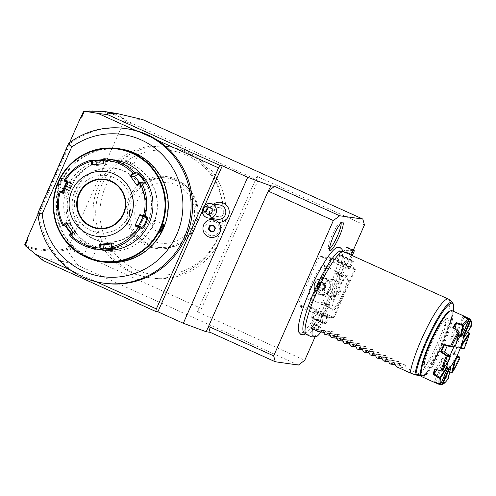 <?xml version="1.0" encoding="UTF-8"?>
<svg xmlns="http://www.w3.org/2000/svg" width="496" height="496" viewBox="0 0 496 496"><rect width="100%" height="100%" fill="white"/><g stroke="black" fill="none" stroke-linecap="round" stroke-linejoin="round"><path stroke-width="0.37" stroke-dasharray="2.48 1.86" d="M111.674 247.448L114.167 247.82L113.466 248.211M111.042 243.152L113.758 243.561L111.166 244.032M65.181 225.928L62.645 225.475A45.39 44.615 98.1 0 1 59.253 191.592L61.523 191.915L62.174 191.4M114.725 160.028A45.39 44.615 -81.9 0 0 67.63 186.57A45.39 44.615 -81.9 0 0 101.947 249.903M69.862 235.612L72.273 235.836L70.94 233.597M66.464 182.082L66.582 180.445L64.313 180.122M66.966 182.323L66.941 181.505L64.474 181.152M102.883 159.576L107.458 159.272L103.769 158.732M63.283 193.483L63.6 192.758M63.724 192.814L66.352 193.186A5.444 0.961 114.3 0 0 69.483 188.48A5.444 0.961 114.3 0 0 70.792 183.247A5.444 0.961 114.3 0 0 70.742 183.235L67.989 182.801M68.281 182.15L68.113 182.863M102.92 160.27L106.714 160.065L102.877 159.514M139.76 215.239L142.383 215.617A5.444 0.961 -65.7 0 1 142.433 215.63A5.444 0.961 -65.7 0 1 142.575 216.473M97.892 228.234L97.861 228.234A24.509 24.093 -81.9 0 0 97.892 228.234A24.509 24.093 -81.9 0 0 123.324 213.906A24.509 24.093 -81.9 0 0 104.792 179.707A24.509 24.093 -81.9 0 0 104.774 179.707L104.761 179.701M76.824 192.467A28.867 28.371 98.1 0 1 114.347 177.791A28.867 28.371 98.1 0 1 128.607 215.865A28.867 28.371 98.1 0 1 91.078 230.547A28.867 28.371 98.1 0 1 76.824 192.467M91.568 164.963L92.442 164.864M92.442 164.901L96.391 165.466L102.232 165.081L107.142 164.343L103.1 163.711M103.701 163.649L103.1 163.748M139.661 182.9A5.444 0.719 -126.4 0 1 140.777 185.461A5.444 0.719 -126.4 0 1 140.678 185.479L136.729 184.915M69.806 234.496L72.323 234.825L71.436 233.201M66.185 222.512L66.755 223.138L69.384 223.516A5.444 0.719 53.6 0 1 73.303 227.769A5.444 0.719 53.6 0 1 75.752 232.295L72.323 234.825M75.752 232.295A5.444 0.719 53.6 0 1 75.646 232.314L73.024 231.942L73.321 232.531M147.746 222.673A43.574 42.83 -81.9 0 0 126.226 165.199A43.574 42.83 -81.9 0 0 69.589 187.352A43.574 42.83 -81.9 0 0 91.103 244.826A43.574 42.83 -81.9 0 0 147.746 222.673M142.048 220.1A37.219 36.58 98.1 0 1 103.428 241.862A37.219 36.58 98.1 0 1 75.287 189.925A37.219 36.58 98.1 0 1 113.906 168.169A37.219 36.58 98.1 0 1 142.048 220.1M142.743 220.199A37.219 36.58 98.1 0 1 104.123 241.961A37.219 36.58 98.1 0 1 75.981 190.024A37.219 36.58 98.1 0 1 114.601 168.268A37.219 36.58 98.1 0 1 142.743 220.199M58.584 182.001L57.809 186.701L60.369 182.255L61.795 177.847L58.584 182.001L58.974 182.162L58.28 186.49L60.63 182.392L61.95 178.343L58.974 182.162M120.125 148.881A57.189 56.209 -81.9 0 0 60.779 182.317A57.189 56.209 -81.9 0 0 104.017 262.117M88.61 257.697C82.398 254.82 81.803 254.733 86.825 257.443C93.223 259.898 93.818 259.985 88.61 257.697L88.691 257.356C82.981 254.696 82.429 254.615 87.036 257.12C92.932 259.365 93.484 259.439 88.691 257.356L92.101 258.875L92.312 259.365L88.61 257.697M83.303 255.378L86.825 257.443L87.036 257.12L83.812 255.204L83.303 255.378M159.724 232.407L160.902 228.228L163.444 224.142M70.302 182.044A4.538 0.8 -65.7 0 0 67.605 186.062A4.538 0.8 114.3 0 0 66.563 190.315A4.538 0.8 114.3 0 0 66.867 190.222A4.538 0.8 114.3 0 0 69.254 186.298A4.538 0.8 -65.7 0 0 70.432 182.33A4.538 0.8 -65.7 0 0 70.302 182.044L61.857 178.225M162.973 228.47A56.643 55.676 -81.9 0 0 134.999 153.754A56.643 55.676 -81.9 0 0 61.368 182.553A56.643 55.676 -81.9 0 0 89.342 257.269A56.643 55.676 -81.9 0 0 162.973 228.47M153.283 224.093A45.837 45.055 98.1 0 1 105.716 250.895A45.837 45.055 98.1 0 1 71.058 186.93A45.837 45.055 98.1 0 1 118.625 160.127A45.837 45.055 98.1 0 1 153.283 224.093M153.45 224.118A45.837 45.055 98.1 0 1 105.884 250.92A45.837 45.055 98.1 0 1 71.226 186.955A45.837 45.055 98.1 0 1 118.792 160.152A45.837 45.055 98.1 0 1 153.45 224.118M37.863 213.125L39.351 213.336L70.141 143.524L68.653 143.313M37.969 214.253L69.558 142.637M126.802 128.743A78.064 76.731 -81.9 0 0 70.141 143.524M39.351 213.336A78.064 76.731 -81.9 0 0 74.065 271.721L95.356 281.35A78.064 76.731 98.1 0 1 74.065 271.721L70.531 270.128M27.187 239.103L27.745 239.649M83.396 111.662C90.886 110.1 93.781 110.974 100.384 111.563L114.365 114.7C122.022 117.93 125.29 119.827 124.174 120.392L122.958 123.138L124.068 123.231L124.973 121.173L130.516 123.678L133.635 123.888L124.949 119.958L124.174 120.392M69.384 244.999L70.066 245.669L69.384 244.999L123.126 123.163M69.223 244.981L68.008 247.727C65.825 249.277 60.76 250.077 52.818 250.133L39.444 249.11C35.135 248.527 27.671 246.915 24.8 244.516M80.966 117.168L81.747 117.211M124.949 119.958L124.874 119.313C124.546 118.606 130.491 118.699 142.73 119.592M103.143 111.302L117.403 114.898L124.874 119.313M124.651 120.218L124.973 121.173M130.516 123.678L133.635 123.888M74.704 250.232L69.161 247.727L68.212 248.174L68.212 248.595L76.899 252.526L74.704 250.232L76.899 252.526M76.57 252.067L201.5 308.537L197.284 311.711L304.755 360.288M364.436 224.967L256.971 176.39L258.05 180.327L201.5 308.537M258.05 180.327L133.12 123.864M70.066 245.669L69.161 247.727M184.834 151.497A66.266 65.137 98.1 0 1 220.695 230.243A66.266 65.137 98.1 0 1 148.8 277.655A66.266 65.137 98.1 0 1 131.421 272.602A66.266 65.137 98.1 0 1 95.567 193.855A66.266 65.137 98.1 0 1 167.462 146.444A66.266 65.137 98.1 0 1 184.834 151.497M43.313 260.654C41.521 259.551 42.445 258.931 46.091 258.794C52.136 258.912 67.512 262.291 78.337 265.577C70.327 255.111 66.737 249.655 67.58 249.221L68.212 248.595M78.337 265.577L298.431 365.056M256.971 176.39L197.284 311.711M351.143 255.111L315.115 336.79M343.579 267.834L322.357 315.946L321.179 316.405L298.381 306.1L297.935 304.904L319.151 256.798L320.335 256.333L343.127 266.637L343.579 267.834L355.316 269.502L334.093 317.614L322.357 315.946M336.908 247.591A47.015 8.314 -65.7 0 1 327.62 291.636A47.015 8.314 -65.7 0 1 298.71 332.109M206.187 331.762L205.251 331.334L206.553 330.931M206.218 331.694L205.251 331.334M202.43 210.825L204.798 205.462M215.152 221.836A7.279 7.155 -81.9 0 0 205.685 225.537A7.279 7.155 -81.9 0 0 209.281 235.141A7.279 7.155 -81.9 0 0 218.742 231.44A7.279 7.155 -81.9 0 0 215.152 221.836M213.658 204.079A10.044 9.87 -81.9 0 0 211.612 218.457M212.424 219.381A10.044 9.87 -81.9 0 0 218.42 222.227M269.638 185.349L270.215 186.601M136.257 130.708L157.554 140.337M96.255 281.753L95.356 281.35A78.064 76.731 -81.9 0 0 104.817 283.315M67.58 249.221C64.933 250.592 59.613 251.249 51.621 251.187L38.39 249.978C33.92 249.395 26.189 247.144 24.961 245.52M68.212 248.174L68.008 247.727M213.162 219.455A9.077 8.922 -81.9 0 0 208.227 236.735A9.077 8.922 98.1 0 0 210.608 237.429M213.844 219.579L215.345 220.999L217.099 221.049M219.697 204.941A7.26 7.136 -81.9 0 0 215.748 218.767A7.26 7.136 98.1 0 0 217.651 219.319M213.106 209.709A2.722 1.55 111.8 0 1 213.187 210.068A2.722 1.55 111.8 0 1 212.84 212.22A2.722 1.55 111.8 0 1 211.736 213.714A2.722 1.55 111.8 0 1 211.209 214.005L211.966 213.534L213.106 209.709L211.067 208.401L206.237 206.472M211.067 208.401C208.934 207.756 207.576 208.134 206.993 209.523C206.355 210.899 206.981 212.189 208.872 213.379L204.216 211.525M208.872 213.379L211.209 214.005M208.332 215.066A4.538 4.464 -81.9 0 0 214.446 212.164A4.538 4.464 -81.9 0 0 210.8 206.423A4.538 4.464 -81.9 0 0 208.332 215.066M221.216 208.084A4.538 4.464 -81.9 0 0 215.103 210.986A4.538 4.464 -81.9 0 0 218.748 216.721A4.538 4.464 -81.9 0 0 221.216 208.084M210.874 231.365L213.795 231.049M214.067 231.086L215.363 228.148L213.286 225.568M340.603 251.218A44.64 7.893 -65.7 0 1 330.714 293.167A44.64 7.893 -65.7 0 1 303.874 332.487M306.385 334.496A45.39 8.029 114.3 0 0 333.349 294.314A45.39 8.029 114.3 0 0 343.771 251.776M396.186 366.606L406.106 368.013L420.106 374.344A45.39 8.029 114.3 0 0 438.042 341.632A45.39 8.029 114.3 0 0 448.806 299.305M420.106 374.344L423.795 376.129L424.936 375.689L442.407 344.119L453.443 311.308M421.321 375.776L423.795 376.129M421.079 375.112L424.917 375.658A43.233 7.645 -65.7 0 0 453.4 311.29M432.518 336.679A25.414 4.495 -65.7 0 1 444.906 319.443A25.414 4.495 -65.7 0 1 445.129 319.505A25.414 4.495 -65.7 0 1 439.028 343.92A25.414 4.495 -65.7 0 1 424.421 365.893A25.414 4.495 -65.7 0 1 424.198 365.825A25.414 4.495 -65.7 0 1 428.749 345.011M420.924 374.672A35.402 6.262 114.3 0 0 442.742 344.317A35.402 6.262 114.3 0 0 449.612 311.203M422.152 376.855A36.307 6.423 114.3 0 0 443.722 344.708A36.307 6.423 114.3 0 0 452.061 310.682M446.834 366.277A18.606 3.292 114.3 0 0 446.908 368.206L441.31 365.887L434.322 381.709A35.768 6.324 114.3 0 0 435.637 381.895L442.606 366.073L448.607 368.447A18.606 3.292 114.3 0 0 450.269 366.767L444.999 363.655A18.606 3.292 114.3 0 0 447.931 359.197L454.138 360.902A18.606 3.292 114.3 0 0 456.413 356.599L451.217 353.009L454.361 353.456L453.759 353.722A36.307 6.423 114.3 0 0 455.44 350.009A36.307 6.423 114.3 0 0 457.039 346.289L463.698 347.95A36.307 6.423 -65.7 0 0 469.049 332.835L469.377 333.039M470.778 319.79A36.307 6.423 -65.7 0 1 470.71 325.791L464.392 323.714A36.307 6.423 114.3 0 1 463.121 329.121L469.049 332.835M454.342 353.512A35.768 6.324 114.3 0 0 457.25 346.915L457.039 346.289M457.25 346.915L454.076 346.518L460.183 348.062A18.606 3.292 114.3 0 0 461.739 343.66L456.32 340.182A18.606 3.292 114.3 0 0 457.43 335.463L463.202 337.454A18.606 3.292 114.3 0 0 463.128 335.525L457.324 332.692A18.606 3.292 114.3 0 0 456.983 332.332A18.606 3.292 114.3 0 0 456.816 332.283A18.606 3.292 114.3 0 0 456.035 332.506L461.429 335.284A18.606 3.292 114.3 0 0 459.761 336.964M463.704 348.607L457.219 346.964M463.89 348.521L463.698 347.95M453.759 353.722L459.42 357.641A36.307 6.423 -65.7 0 1 451.602 372.403L444.875 370.487A36.307 6.423 114.3 0 1 441.508 375.596L447.212 379.062A36.307 6.423 -65.7 0 1 441.508 384.828M440.312 384.338L435.029 382.143A36.307 6.423 114.3 0 1 434.285 382.261M433.547 381.932L434.322 381.709M440.274 384.363L447.144 368.54L446.908 368.206M434.353 381.666L440.231 384.22M441.31 365.887A18.606 3.292 114.3 0 0 441.657 366.246A18.606 3.292 114.3 0 0 441.818 366.296A18.606 3.292 114.3 0 0 442.606 366.073M451.217 353.009A18.606 3.292 114.3 0 0 454.076 346.518M450.269 366.767L450.548 367.096L447.863 378.491L442.265 375.199A35.768 6.324 114.3 0 0 445.253 370.667L447.931 359.197M448.607 368.447L448.868 368.788M444.999 363.655L442.302 375.125M454.138 360.902L454.466 361.15M449.76 371.969L445.234 370.667M456.413 356.599L456.76 356.816M454.361 353.456L457.194 355.409M460.183 348.062L460.579 348.161M461.739 343.66L462.148 343.722M456.32 340.182L463.462 329.338L467.672 331.967M463.462 329.338L463.475 329.35A35.768 6.324 114.3 0 0 464.603 324.551L457.43 335.463M464.572 324.626L470.729 326.659L463.63 337.429L463.202 337.454M463.128 335.525L463.555 335.494M457.324 332.692L464.287 316.913L468.329 318.804M464.287 316.913L464.318 316.87A35.768 6.324 114.3 0 0 463.004 316.684L456.035 332.506M458.118 336.412L453.642 334.924A18.606 3.292 114.3 0 0 450.703 339.382L455.898 342.829A18.606 3.292 114.3 0 0 453.617 347.132L447.423 345.576A18.606 3.292 114.3 0 0 447.274 345.879M449.853 355.669A18.606 3.292 114.3 0 0 448.291 360.071L442.314 358.397A18.606 3.292 114.3 0 0 441.204 363.115L445.538 365.552M441.657 366.246L447.448 368.869A18.606 3.292 -65.7 0 1 446.983 366.482M447.913 361.95A18.606 3.292 -65.7 0 1 450.002 355.781M453.784 347.194A18.606 3.292 -65.7 0 1 456.952 341.378M460.003 336.945A18.606 3.292 -65.7 0 1 462.415 334.943M461.429 335.284L462.253 335.315M453.642 334.924L455.043 328.972M453.4 327.912L450.703 339.382M458.918 331.483L456.239 342.885L455.898 342.829M453.617 347.132L453.939 347.219M456.239 342.885L456.475 343.406M447.423 345.576L444.28 345.123M448.291 360.071L449.072 360.189M442.314 358.397L435.172 369.241M441.452 371.076L448.551 360.307M436.846 369.731L441.204 363.115M447.454 368.875L447.144 368.54M463.004 316.684L462.632 315.995M461.832 335.246L468.745 319.567L462.991 316.727M471.15 326.69L470.71 325.791M464.603 324.551L464.392 323.714M463.121 329.121L463.475 329.35M459.42 357.641L459.953 357.449M451.943 372.577L451.602 372.403M445.253 370.667L444.875 370.487M441.508 375.596L442.265 375.199M447.212 379.062L447.863 378.491M435.637 381.895L435.029 382.143M440.789 383.985L435.643 381.852M406.106 368.013L405.362 364.535L404.674 364.219L394.252 362.954M387.742 360.009L398.852 361.59L399.59 365.068L400.563 365.509L404.674 364.219L394.047 362.712M398.852 361.59L398.158 361.28L398.852 361.59M381.226 357.064L392.336 358.645L393.08 362.13L394.047 362.57L398.158 361.28L387.537 359.767M392.336 358.645L391.648 358.335L392.336 358.645M374.716 354.119L385.826 355.7L386.564 359.185L387.537 359.625L391.648 358.335L381.021 356.822M385.826 355.7L385.132 355.39L385.826 355.7M368.199 351.18L379.31 352.761L380.054 356.24L381.021 356.68L385.132 355.39L374.511 353.877M379.31 352.761L378.622 352.445L379.31 352.761M361.689 348.235L372.8 349.816L373.538 353.295L374.511 353.735L378.622 352.445L367.995 350.932M372.8 349.816L372.105 349.5L372.8 349.816M355.173 345.29L366.284 346.871L367.028 350.35L367.995 350.79L372.105 349.5L361.485 347.994M366.284 346.871L365.595 346.561L366.284 346.871M348.663 342.345L359.774 343.926L360.511 347.411L361.485 347.851L365.595 346.561L354.969 345.049M359.774 343.926L359.079 343.616L359.774 343.926M342.147 339.4L353.257 340.981L354.001 344.466L354.969 344.906L359.079 343.616L348.459 342.104M353.257 340.981L352.569 340.671L353.257 340.981M335.637 336.462L346.747 338.043L347.485 341.521L348.459 341.961L352.569 340.671L341.942 339.159M346.747 338.043L346.053 337.726L346.747 338.043M329.121 333.517L340.231 335.098L340.975 338.576L341.942 339.016L346.053 337.726L335.432 336.214M340.231 335.098L339.543 334.781L340.231 335.098M322.611 330.572L333.721 332.153L334.459 335.637L335.432 336.071L339.543 334.781L328.916 333.275M333.721 332.153L333.027 331.843L333.721 332.153M321.024 332.004A45.39 8.029 114.3 0 0 322.406 330.187L328.916 333.132L333.027 331.843L322.406 330.33M400.563 365.509L395.188 364.746M399.59 365.068L389.67 363.661M394.047 362.57L388.678 361.801M393.08 362.13L383.16 360.716M387.537 359.625L382.162 358.862M386.564 359.185L376.644 357.771M381.021 356.68L375.652 355.917M380.054 356.24L370.134 354.832M374.511 353.735L369.136 352.972M373.538 353.295L363.618 351.887M367.995 350.79L362.626 350.027M367.028 350.35L357.108 348.942M361.485 347.851L356.109 347.082M360.511 347.411L350.591 345.997M354.969 344.906L349.599 344.143M354.001 344.466L344.081 343.052M348.459 341.961L343.083 341.198M347.485 341.521L337.565 340.113M341.942 339.016L336.573 338.253M340.975 338.576L331.055 337.168M335.432 336.071L330.057 335.308M334.459 335.637L324.539 334.223M328.916 333.132L323.547 332.363M312.486 328.774L322.406 330.187M341.124 223.057A14.527 2.567 114.3 0 0 340.461 222.375A14.527 2.567 114.3 0 0 332.109 235.271A14.527 2.567 114.3 0 0 328.563 248.707A14.527 2.567 114.3 0 0 329.511 248.75M337.1 292.479A19.065 3.373 -65.7 0 1 347.746 275.633A19.065 3.373 -65.7 0 1 344.044 293.465A19.065 3.373 -65.7 0 1 332.295 309.808A19.065 3.373 -65.7 0 1 337.1 292.479M320.335 256.333L332.072 258.001L354.863 268.305L343.127 266.637M354.863 268.305L355.173 268.919L354.665 269.161L333.448 317.266L333.591 317.855L334.093 317.614M355.316 269.502L355.173 268.919M344.633 264.579A6.752 0.341 23.8 0 0 337.261 261.745A6.752 0.341 23.8 0 0 342.178 264.232A6.752 0.341 23.8 0 0 349.519 267.146A6.752 0.341 23.8 0 0 344.633 264.579M332.072 258.001L330.888 258.466L319.151 256.798M330.888 258.466L309.671 306.578L297.935 304.904M312.678 281.437A19.065 3.373 114.3 0 0 308.977 299.268A19.065 3.373 114.3 0 0 319.616 282.422A19.065 3.373 114.3 0 0 324.421 265.093A19.065 3.373 114.3 0 0 312.678 281.437M309.671 306.578L310.118 307.774L298.381 306.1M310.118 307.774L332.915 318.072L321.179 316.405M322.685 314.352A6.752 0.341 23.8 0 0 315.344 311.432A6.752 0.341 23.8 0 0 320.224 313.999A6.752 0.341 23.8 0 0 327.602 316.839A6.752 0.341 23.8 0 0 322.685 314.352M332.915 318.072L333.591 317.855M333.448 317.266L310.651 306.968L331.867 258.856L354.665 269.161M331.867 258.856L331.564 258.242M324.923 284.568A8.624 8.475 -81.9 0 0 331.446 296.602A8.624 8.475 -81.9 0 0 340.392 291.561A8.624 8.475 -81.9 0 0 333.87 279.527A8.624 8.475 -81.9 0 0 324.923 284.568M310.651 306.968L309.975 307.185M339.4 291.419L335.699 295.387L330.088 296.41L324.043 292.181L323.931 284.425L327.366 280.414L332.518 279.335L338.78 283.588L339.4 291.419M320.267 282.77A18.154 3.212 114.3 0 0 324.843 266.265A18.154 3.212 114.3 0 0 324.44 265.757A18.154 3.212 114.3 0 0 313.658 281.827A18.154 3.212 114.3 0 0 309.485 298.846A18.154 3.212 114.3 0 0 310.13 298.809A18.154 3.212 114.3 0 0 320.267 282.77M332.785 290.476L332.673 282.72L326.635 278.498L321.017 279.515L317.316 283.483L317.936 291.313L324.204 295.573L329.356 294.488L332.785 290.476M336.449 292.132A18.154 3.212 -65.7 0 1 346.586 276.092A18.154 3.212 -65.7 0 1 347.237 276.061A18.154 3.212 -65.7 0 1 343.065 293.074A18.154 3.212 -65.7 0 1 332.283 309.144A18.154 3.212 -65.7 0 1 331.874 308.642A18.154 3.212 -65.7 0 1 336.449 292.132M338.687 273.11C334.242 270.239 334.794 270.32 340.343 273.346C345.297 275.063 344.745 274.989 338.687 273.11L335.922 270.946L324.44 265.757M340.343 273.346L347.237 276.061M326.17 305.474C320.118 303.595 319.567 303.515 324.52 305.238C330.069 308.264 330.621 308.338 326.17 305.474L328.935 307.638L332.283 309.144M309.485 298.846L324.52 305.238M314.675 283.111A8.624 8.475 -81.9 0 0 321.191 295.145A8.624 8.475 -81.9 0 0 330.144 290.098A8.624 8.475 98.1 0 0 323.621 278.07A8.624 8.475 98.1 0 0 314.675 283.111M315.022 283.297A8.134 7.992 98.1 0 1 323.466 278.541A8.134 7.992 98.1 0 1 329.617 289.887A8.134 7.992 -81.9 0 0 323.473 278.541A8.134 7.992 -81.9 0 0 315.028 283.297A8.134 7.992 98.1 0 0 321.179 294.643A8.134 7.992 98.1 0 0 329.623 289.887A8.134 7.992 98.1 0 1 321.172 294.643A8.134 7.992 98.1 0 1 315.022 283.297M319.765 286.868L320.819 284.475L323.38 284.196L324.886 286.316L323.832 288.709L321.272 288.988L319.765 286.868L319.102 286.775L320.156 284.382L322.722 284.103L324.229 286.223L323.169 288.616L320.608 288.895L319.102 286.775M320.819 284.475L320.156 284.382M321.272 288.988L320.608 288.895M323.832 288.709L323.169 288.616M324.886 286.316L324.229 286.223M323.38 284.196L322.722 284.103M326.672 304.339L321.693 302.393L325.016 304.104L329.995 306.051L326.672 304.339M325.55 303.298L329.53 304.848L322.896 301.921L325.55 303.298M338.191 274.245L334.862 272.527L343.17 276.191L338.191 274.245M339.314 275.286L341.961 276.663L335.327 273.736L339.314 275.286M322.716 314.997L314.786 311.414L313.912 311.724L319.66 314.563L326.938 317.614L328.464 317.831L322.716 314.997L320.323 320.428L313.044 317.372L311.519 317.155L325.196 323.572L326.07 323.262L320.323 320.428M327.602 316.839L328.464 317.831L326.07 323.262M317.297 320.639A6.752 0.341 23.8 0 0 324.638 323.553A6.752 0.341 23.8 0 0 319.759 320.986A6.752 0.341 23.8 0 0 312.381 318.147A6.752 0.341 23.8 0 0 317.297 320.639M317.7 320.695L314.377 318.978L322.679 322.642L317.7 320.695M312.381 318.147L311.519 317.155L313.912 311.724M313.044 317.372L315.437 311.941M317.266 319.988L319.66 314.563M324.545 323.045L326.938 317.614M313.863 329.406L310.533 327.689L318.841 331.353L313.863 329.406M310.769 328.296L318.234 331.595L310.769 328.296L310.533 327.701L314.377 318.978M312.554 329.214L317.39 331.241L312.554 329.214L313.063 328.91L312.282 328.426L317.099 330.596L313.063 328.91L314.855 324.855L316.876 324.558L314.073 324.372L317.26 325.94L316.801 324.52L318.885 326.542L317.099 330.596L317.39 331.241L316.411 330.64M315.437 330.516L317.26 325.94L318.885 326.542L317.291 324.781L315.698 324.973L313.565 329.356M313.577 329.363L316.442 330.652L316.318 330.113L316.454 330.658L316.318 330.113L318.103 326.058L314.073 324.372L312.282 328.426L311.618 328.631L313.584 329.363M337.261 261.745L336.393 260.753L350.071 267.17L350.951 266.854L337.925 260.97L336.393 260.753L338.793 255.322L344.54 258.156L351.819 261.206L353.344 261.423L339.667 255.006L338.793 255.322M342.147 263.587L344.54 258.156M349.42 266.637L351.819 261.206M337.925 260.97L340.318 255.539M345.197 264.021L347.597 258.59M350.951 266.854L353.344 261.423L352.476 260.437A6.752 0.341 23.8 0 0 347.56 257.945A6.752 0.341 23.8 0 0 340.219 255.031A6.752 0.341 23.8 0 0 345.104 257.598A6.752 0.341 23.8 0 0 352.476 260.437M347.157 257.889L342.178 255.936L345.507 257.653L350.486 259.6L347.157 257.889M354.324 250.877L346.034 247.219L353.152 250.548M353.35 250.096L346.63 246.989L353.45 249.879M349.42 248.068L347.467 247.343L348.403 247.919L353.245 249.953L349.42 248.068L349.389 248.589L347.764 247.981L352.575 250.158L349.389 248.589L347.603 252.644L347.987 254.02L345.972 252.036L350.009 253.729L347.888 253.983L350.79 254.212L352.575 250.158L353.245 249.953L348.421 247.926M352.309 249.37L351.794 249.674L350.009 253.729L350.79 254.212L349.159 253.611L348.211 254.113L346.754 252.52L348.545 248.465L348.403 247.919M351.292 249.228L349.159 253.611L345.972 252.036L347.764 247.981L347.467 247.343L348.452 247.944M122.958 123.138L124.068 123.231M187.581 151.888A66.266 65.137 98.1 0 1 223.442 230.634A66.266 65.137 98.1 0 1 151.54 278.045A66.266 65.137 98.1 0 1 134.168 272.992A66.266 65.137 98.1 0 1 98.307 194.246A66.266 65.137 98.1 0 1 170.202 146.835A66.266 65.137 98.1 0 1 187.581 151.888M136.288 269.768A62.632 61.566 98.1 0 1 105.357 187.141A62.632 61.566 98.1 0 1 186.781 155.298A62.632 61.566 98.1 0 1 217.713 237.925A62.632 61.566 98.1 0 1 136.288 269.768M128.16 225.587A36.307 35.687 98.1 0 1 166.65 176.582A36.307 35.687 98.1 0 1 194.909 199.479A36.307 35.687 98.1 0 1 156.42 248.484A36.307 35.687 98.1 0 1 128.16 225.587M128.241 225.599A36.307 35.687 98.1 0 1 166.73 176.595A36.307 35.687 98.1 0 1 194.99 199.491A36.307 35.687 98.1 0 1 156.507 248.49A36.307 35.687 98.1 0 1 128.241 225.599M129.741 225.147A34.949 34.354 -81.9 0 0 156.947 247.182A34.949 34.354 -81.9 0 0 193.992 200.018A34.949 34.354 98.1 0 0 166.786 177.977A34.949 34.354 98.1 0 0 129.741 225.147M131.725 225.426A34.949 34.354 98.1 0 1 168.77 178.262A34.949 34.354 98.1 0 1 195.684 199.547A34.949 34.354 98.1 0 1 190.91 234.261A34.949 34.354 98.1 0 1 158.931 247.461A34.949 34.354 98.1 0 1 131.725 225.426M192.628 202.046A30.411 29.89 98.1 0 1 175.293 241.347A30.411 29.89 98.1 0 1 136.722 223.913A30.411 29.89 98.1 0 1 154.058 184.611A30.411 29.89 98.1 0 1 192.628 202.046M134.497 153.506C139.103 156.011 138.551 155.93 132.841 153.27L129.431 151.745L131.793 152.421M136.989 154.802L137.721 155.415L138.223 155.248M125.637 160.344L133.945 164.009L125.643 160.369L129.431 151.739L129.22 151.261M151.23 228.582A4.538 0.8 -65.7 0 0 153.927 224.564A4.538 0.8 114.3 0 0 154.969 220.311A4.538 0.8 114.3 0 0 154.665 220.398A4.538 0.8 114.3 0 0 152.272 224.328A4.538 0.8 -65.7 0 0 151.1 228.296A4.538 0.8 -65.7 0 0 151.23 228.582L159.675 232.395M87.612 246.605L92.839 245.954L95.889 250.251L87.587 246.611L95.889 250.251L92.101 258.881M324.421 288.027A4.086 4.018 98.1 0 1 320.18 290.414A4.086 4.018 98.1 0 1 317.093 284.716A4.086 4.018 98.1 0 1 321.327 282.323A4.086 4.018 98.1 0 1 324.421 288.027M324.012 287.841A3.633 3.571 98.1 0 1 320.242 289.962A3.633 3.571 98.1 0 1 317.496 284.896A3.633 3.571 98.1 0 1 321.265 282.776A3.633 3.571 98.1 0 1 324.012 287.841M317.917 284.834A4.086 4.018 -81.9 0 0 321.005 290.532A4.086 4.018 -81.9 0 0 325.246 288.145A4.086 4.018 -81.9 0 0 322.158 282.441A4.086 4.018 -81.9 0 0 317.917 284.834M324.756 287.947A3.633 3.571 -81.9 0 0 322.009 282.881A3.633 3.571 -81.9 0 0 318.24 285.002A3.633 3.571 98.1 0 0 320.986 290.067A3.633 3.571 98.1 0 0 324.756 287.947M113.665 243.53L114.092 247.795L114.973 248.422M61.523 191.915L62.502 191.45M66.582 180.445L66.892 181.493L70.742 183.235M66.352 193.186L63.891 192.076M107.359 159.241L106.621 160.047L107.049 164.312M142.383 215.617L146.233 217.353M96.391 165.466L96.292 164.443M144.1 182.95L140.678 185.479M72.131 235.935L72.224 234.844L75.646 232.314M67.747 224.725L69.384 223.516M452.55 302.399A44.107 7.8 -65.7 0 1 446.344 333.262A44.107 7.8 -65.7 0 1 424.142 376.018M447.268 318.519A27.23 4.817 -65.7 0 1 441.254 344.106A27.23 4.817 -65.7 0 1 425.314 368.286A27.23 4.817 -65.7 0 1 431.334 342.699A27.23 4.817 -65.7 0 1 447.268 318.519M132.922 152.929L132.841 153.27M61.684 191.878L62.645 191.419M66.743 180.612L67.034 181.635M70.792 183.247L66.941 181.505M107.458 159.272L106.708 160.065L107.142 164.343M146.283 217.372L142.433 215.63M144.206 182.931L140.777 185.461M72.273 235.836L72.354 234.763M115.06 248.446L114.167 247.82M113.758 243.561L114.185 247.845M103.428 241.862L104.123 241.961M159.737 232.779L159.582 232.283M163.723 223.925L163.246 224.136M61.795 177.847L61.95 178.343M57.809 186.701L58.28 186.49M66.563 190.315L58.119 186.496M66.867 190.222L70.878 187.283L70.432 182.33M40.3 258.174L40.672 258.484M220.026 207.737L210.8 206.423M218.748 216.721L209.523 215.413M305.573 333.889L312.629 326.548L318.63 317.403L330.962 293.217L339.202 271.746L342.017 261.305L342.779 251.571M445.129 319.505L445.606 319.579C441.111 317.88 420.019 367.344 424.564 366.135L424.198 365.825M456.983 332.332L462.477 334.812M404.965 364.194L393.799 362.607M398.455 361.249L387.289 359.662M391.939 358.304L380.773 356.717M385.429 355.365L374.263 353.772M378.913 352.42L367.747 350.833M372.403 349.475L361.237 347.888M365.887 346.53L354.721 344.943M359.377 343.585L348.211 341.998M352.861 340.647L341.694 339.053M346.351 337.702L335.184 336.114M339.834 334.757L328.668 333.169M333.324 331.812L322.158 330.224M328.563 248.707L329.747 250.381M340.461 222.375L342.5 222.152M331.446 296.602L330.088 296.41M333.87 279.527L332.518 279.335M324.843 266.265L324.421 265.093M310.13 298.809L308.977 299.268M331.874 308.642L332.295 309.808M346.586 276.092L347.746 275.633M324.204 295.573L321.191 295.145M326.635 278.498L323.621 278.07M321.693 302.393L320.968 304.036M329.995 306.051L329.276 307.694M329.53 304.848L329.995 306.038M322.896 301.921L321.699 302.38M334.862 272.527L335.587 270.884M343.17 276.191L343.895 274.548M341.961 276.663L343.158 276.198M335.327 273.736L334.862 272.54M315.344 311.432L314.786 311.414M324.638 323.553L325.196 323.572M322.679 322.642L318.841 331.353L318.234 331.595M349.519 267.146L350.071 267.17M340.219 255.031L339.667 255.006M342.178 255.936L346.022 247.231L346.63 246.989M350.486 259.6L352.247 255.607M148.8 277.655L151.54 278.045M167.462 146.444L170.202 146.835M168.77 178.262L166.786 177.977M158.931 247.461L156.947 247.182M133.945 164.009L137.739 155.403M133.92 164.021L128.693 164.672L125.643 160.369M154.969 220.311L163.413 224.124M154.665 220.398L150.654 223.343L151.1 228.296M87.587 246.611L83.793 255.217M113.906 168.169L114.601 168.268M321.005 290.532L320.18 290.414M322.158 282.441L321.327 282.323M320.242 289.962L320.986 290.067M321.265 282.776L322.009 282.881"/><path stroke-width="0.74" d="M63.724 192.814L60.084 191.103L59.253 191.592L59.539 191.326L60.177 192.026A44.039 43.288 -81.9 0 0 63.445 224.694L66.185 222.512L73.321 232.531L70.575 234.713A44.039 43.288 -81.9 0 0 100.049 248.031L99.51 244.367L111.643 243.052L111.042 243.152L111.674 247.448L112.053 247.758L112.183 246.723A44.039 43.288 -81.9 0 0 138.39 227.373L139.525 227.478L139.891 228.036A45.39 44.615 98.1 0 1 112.704 248.099L115.06 248.446M112.704 248.099L112.053 247.758M62.174 191.4L66.464 182.082M114.973 248.422C116.913 249.048 103.714 250.474 102.697 249.748L100.434 249.426A45.39 44.615 98.1 0 1 95.709 249.017L101.947 249.903A45.39 44.615 -81.9 0 0 149.042 223.367A45.39 44.615 -81.9 0 0 114.725 160.028L108.494 159.142A45.39 44.615 98.1 0 1 134.342 172.546L137.931 173.061C139.469 172.596 147.238 183.489 145.148 183.198L141.558 182.683A45.39 44.615 98.1 0 1 144.944 216.566L147.213 216.888C147.876 217.36 147.541 219.387 146.202 222.958C144.454 226.393 143.102 228.191 142.154 228.358L139.891 228.036M70.94 233.597L65.181 225.928M71.436 233.201L65.98 226.046L62.645 225.475L63.445 224.694M60.084 191.103L62.645 191.419M63.891 192.076L62.502 191.45C63.104 191.183 64.04 189.515 65.305 186.44L66.966 182.323M64.269 180.147C70.785 169.88 79.856 163.184 91.475 160.059L91.382 161.349A44.039 43.288 -81.9 0 0 65.174 180.693L64.257 180.618L64.313 180.122A45.39 44.615 98.1 0 1 91.469 160.065L95.083 160.568L102.883 159.576M144.944 216.566L144.243 216.771L143.387 216.045A44.039 43.288 -81.9 0 0 140.12 183.371L140.821 182.534L141.558 182.683M138.39 227.373L134.931 225.866L139.928 214.532L139.76 215.239L143.815 217.012L144.243 216.771M143.815 217.012L146.283 217.372M147.213 216.888L146.233 217.353C146.835 217.787 146.562 219.554 145.415 222.648C143.89 225.606 142.699 227.162 141.844 227.311L139.426 226.963L139.525 227.478M134.931 225.866L135.371 225.196L137.993 225.568A5.444 0.961 -65.7 0 0 140.529 222.121A5.444 0.961 -65.7 0 0 142.575 216.473M139.426 226.963L135.371 225.196M111.643 243.052L112.183 246.723M71.92 190.706A32.68 32.122 -81.9 0 0 88.059 233.814A32.68 32.122 -81.9 0 0 130.535 217.205A32.68 32.122 -81.9 0 0 114.396 174.096A32.68 32.122 -81.9 0 0 71.92 190.706M65.174 180.693L68.281 182.15L63.283 193.483L60.177 192.026M64.313 180.122L64.474 181.152L68.113 182.863M91.493 160.059L92.225 160.667L95.964 161.2L102.92 160.27M103.1 163.748L102.877 159.514L103.769 158.732A45.39 44.615 98.1 0 1 108.494 159.142L103.763 158.732M134.342 172.546L134.081 173.067L132.99 173.358A44.039 43.288 -81.9 0 0 103.509 160.034L103.187 159.104M140.12 183.371L137.026 185.504L129.89 175.485L130.46 176.117L134.087 173.619L134.081 173.067M134.087 173.619L137.832 174.152C139.264 173.755 145.954 183.148 144.1 182.95L140.821 182.534M144.206 182.931L145.148 183.198M137.026 185.504L136.729 184.915L140.356 182.416M129.89 175.485L132.99 173.358M103.509 160.034L103.701 163.649L91.568 164.963L91.382 161.349M139.928 214.532L143.387 216.045M104.774 179.707A24.509 24.093 -81.9 0 0 79.36 194.035A24.509 24.093 -81.9 0 0 97.873 228.234A24.509 24.093 -81.9 0 0 123.293 213.9A24.509 24.093 -81.9 0 0 104.761 179.701A24.509 24.093 -81.9 0 0 79.329 194.029A24.509 24.093 -81.9 0 0 97.861 228.234C109.43 229.183 117.905 224.403 123.281 213.9C130.119 199.807 120.094 181.3 104.761 179.701M92.442 164.901L92.225 160.667M130.46 176.117L134.41 176.675A5.444 0.719 -126.4 0 1 139.661 182.9M99.51 244.367L103.013 244.683L111.166 244.032M113.466 248.211L103.435 248.949L101.017 248.601L100.384 244.305M100.049 248.031L100.434 249.426M101.017 248.601L100.595 248.998M69.824 235.588C76.967 243.003 85.591 247.479 95.709 249.017A45.39 44.615 98.1 0 1 69.862 235.612L69.7 235.036L70.575 234.713M69.862 235.612L69.806 234.496L73.024 231.942M65.98 226.046L67.747 224.725M63.544 225.699L66.755 223.138M160.165 228.073A56.643 55.676 98.1 0 1 86.533 256.872A56.643 55.676 98.1 0 1 58.559 182.15A56.643 55.676 98.1 0 1 132.19 153.351A56.643 55.676 98.1 0 1 160.165 228.073M160.754 228.309A57.189 56.209 98.1 0 1 101.407 261.745A57.189 56.209 98.1 0 1 58.168 181.945A57.189 56.209 98.1 0 1 117.515 148.509A57.189 56.209 98.1 0 1 160.754 228.309M101.407 261.745L104.017 262.117A57.189 56.209 -81.9 0 0 163.364 228.681A57.189 56.209 -81.9 0 0 120.125 148.881L117.515 148.509M162.948 228.619L159.737 232.779L161.163 228.365L163.723 223.925L162.948 228.619L162.558 228.464L159.724 232.407M163.444 224.142L162.558 228.464M131.793 152.421L134.497 153.506L134.707 153.183C139.729 155.887 139.134 155.806 132.922 152.929C127.714 150.641 128.309 150.728 134.707 153.183L138.223 155.248M132.922 152.929L129.22 151.261M71.635 147.114A71.777 70.55 98.1 0 1 175.981 174.214A71.777 70.55 98.1 0 1 131.787 274.412A71.777 70.55 98.1 0 1 42.197 213.857L37.863 213.125A78.064 76.731 -81.9 0 0 103.329 283.104A78.064 76.731 -81.9 0 0 190.29 216.622A78.064 76.731 -81.9 0 0 125.314 128.526A78.064 76.731 -81.9 0 0 68.653 143.313L71.635 147.114L42.197 213.857M68.653 143.313L37.863 213.125M70.531 270.128L35.743 254.405L25.104 245.638L27.745 239.649L27.063 238.979L37.969 214.253M69.558 142.637L80.798 117.143L81.747 117.211L84.388 111.228L97.935 113.392L136.257 130.708A78.064 76.731 -81.9 0 0 126.802 128.743L125.314 128.526M25.104 245.638L24.8 244.516L27.187 239.103M80.972 117.155L83.402 111.656L84.388 111.228M84.221 111.172L103.143 111.302L117.149 113.541L107.465 113.125L107.706 114.669L220.143 165.484L218.55 167.902L156.358 308.915L155.756 311.476L157.902 311.779L183.315 323.268L206.187 331.762L206.553 330.931L206.522 331.812L206.218 331.694M351.143 255.111L364.436 224.967L362.824 219.065L339.679 215.772L333.355 220.546L273.674 355.868L275.286 361.764L298.431 365.056L304.755 360.288L315.115 336.79M298.71 332.109A47.015 8.314 -65.7 0 1 298.673 332.016A47.015 8.314 -65.7 0 1 310.496 289.199A47.015 8.314 -65.7 0 1 336.809 247.628A47.015 8.314 -65.7 0 1 336.908 247.591M339.221 236.79A15.574 2.753 -65.7 0 1 329.747 250.381A15.574 2.753 -65.7 0 1 333.548 235.984A15.574 2.753 -65.7 0 1 342.5 222.152A15.574 2.753 -65.7 0 1 339.221 236.79M275.286 361.764L210.155 332.326L206.522 331.812M35.743 254.405L43.313 260.654L155.756 311.476M157.902 311.779L202.43 210.825M204.798 205.462L222.295 165.794L247.709 177.277L270.58 185.771L274.548 186.335L339.679 215.772M220.143 165.484L222.295 165.794M183.315 323.268L247.709 177.277M218.42 222.227A10.044 9.87 -81.9 0 0 223.436 203.056A10.044 9.87 -81.9 0 0 213.658 204.079M211.612 218.457A10.044 9.87 -81.9 0 0 212.424 219.381M362.824 219.065L142.73 119.592L117.149 113.541M270.909 185.82L268.224 191.109L333.355 220.546M270.58 185.771L270.215 186.601M210.155 332.326L208.543 326.43L206.553 330.931M273.674 355.868L208.543 326.43L268.224 191.109L274.548 186.335M107.706 114.669L97.935 113.392M136.257 130.708A78.064 76.731 98.1 0 1 157.554 140.337L218.55 167.902M103.329 283.104L104.817 283.315A78.064 76.731 -81.9 0 0 187.668 233.12A78.064 76.731 -81.9 0 0 157.554 140.337M96.255 281.753L156.358 308.915M40.672 258.484L24.961 245.52M213.168 219.455L213.162 219.455A9.077 8.922 -81.9 0 1 213.875 219.585L213.844 219.579A9.077 8.922 -81.9 0 0 213.168 219.455A9.077 8.922 -81.9 0 0 213.162 219.455A9.077 8.922 -81.9 0 0 203.05 227.187A9.077 8.922 -81.9 0 0 210.608 237.429L210.608 237.429A9.077 8.922 -81.9 0 0 217.068 221.03L217.099 221.049A9.077 8.922 98.1 0 1 210.608 237.429L210.608 237.429M213.875 219.585A9.071 8.916 -81.9 0 0 217.068 221.03M208.332 217.992L217.651 219.319A7.26 7.136 98.1 0 0 221.6 205.493A7.26 7.136 -81.9 0 0 219.697 204.941L210.378 203.614A7.26 7.136 98.1 0 1 216.213 212.796A7.26 7.136 98.1 0 1 202.535 212.982L205.797 212.846A3.633 3.571 -81.9 0 0 212.127 209.703A3.633 3.571 -81.9 0 0 208.332 207.099L205.797 212.846M208.332 207.099L206.404 204.203A7.26 7.136 98.1 0 1 210.378 203.614M206.404 204.203C203.348 206.193 202.058 209.12 202.535 212.982M203.85 208.27A2.722 1.55 111.8 0 1 206.237 206.472A2.722 1.55 111.8 0 1 206.603 209.727A2.722 1.55 111.8 0 1 204.216 211.525A2.722 1.55 111.8 0 1 203.85 208.27M213.981 231.378L215.444 228.055L213.348 225.116L209.789 225.5L208.326 228.823L210.416 231.768L210.651 231.39L213.795 231.049L215.103 228.11L213.249 225.506L210.099 225.847L208.804 228.792L210.651 231.39L210.416 231.768L213.981 231.378L213.801 231.049L210.651 231.39M208.326 228.823L209.064 228.83L210.874 231.365M209.789 225.5L210.366 225.885L209.064 228.83M213.249 225.506L215.097 228.11L213.795 231.055M215.444 228.055L215.103 228.11M213.286 225.568L210.366 225.885M314.458 290.854A44.64 7.893 -65.7 0 1 332.587 258.032A44.64 7.893 -65.7 0 1 340.603 251.218L343.399 251.67A45.39 8.029 114.3 0 0 316.814 291.964A45.39 8.029 114.3 0 0 306.057 334.292A45.39 8.029 114.3 0 0 306.385 334.496L311.817 336.951L316.839 336.449A45.39 8.029 114.3 0 0 321.024 332.004M306.057 334.292L303.874 332.487A44.64 7.893 -65.7 0 1 303.688 321.966A44.64 7.893 -65.7 0 1 314.445 290.879M448.471 299.1A45.39 8.029 114.3 0 0 421.513 339.283A45.39 8.029 114.3 0 0 410.186 372.93L414.898 374.703A44.107 7.8 -65.7 0 1 432.735 327.261A44.107 7.8 -65.7 0 1 452.55 302.399L448.806 299.305A45.39 8.029 114.3 0 0 448.471 299.1L343.771 251.776A45.39 8.029 114.3 0 0 343.399 251.67M414.637 374.827L421.321 375.776M414.898 374.703L415.877 374.375L421.079 375.112M428.749 345.011A25.414 4.495 -65.7 0 1 432.518 336.679M470.462 319.176L470.915 320.397L464.213 335.594A19.133 3.385 -65.7 0 1 464.268 337.131L471.15 326.69A35.402 6.262 114.3 0 0 471.2 320.962L470.778 319.79A36.307 6.423 -65.7 0 0 470.462 319.176L464.113 316.206A36.307 6.423 114.3 0 0 463.785 315.983L452.061 310.682A36.307 6.423 114.3 0 0 450.765 310.744L449.612 311.203A35.402 6.262 114.3 0 0 429.846 342.488A35.402 6.262 114.3 0 0 420.924 374.672L421.346 375.844A36.307 6.423 114.3 0 0 422.152 376.855L433.876 382.156A36.307 6.423 114.3 0 0 434.285 382.261M450.765 310.744A36.307 6.423 114.3 0 0 430.491 342.829A36.307 6.423 114.3 0 0 421.346 375.844M450.61 346.09L450.969 346.685L454.652 346.847A19.133 3.385 -65.7 0 1 456.475 343.406L459.073 332.357L458.986 331.557L458.434 331.328A36.307 6.423 -65.7 0 0 450.61 346.09L443.901 344.416A36.307 6.423 114.3 0 0 442.215 348.13A36.307 6.423 114.3 0 0 440.622 351.85L446.338 355.781A36.307 6.423 -65.7 0 0 440.981 370.896L435.159 369.229A35.768 6.324 114.3 0 0 434.031 374.027L436.846 369.731M458.434 331.328L452.78 327.651A36.307 6.423 114.3 0 1 456.146 322.543L462.824 324.669A36.307 6.423 -65.7 0 1 468.528 318.903L462.632 315.995A36.307 6.423 114.3 0 1 463.785 315.983M460.183 348.062L463.704 348.607L464.368 348.229A35.402 6.262 114.3 0 0 469.47 333.833L462.588 344.274L461.739 343.66M433.876 382.156A36.307 6.423 114.3 0 1 433.547 381.932L439.574 384.555A36.307 6.423 -65.7 0 1 439.326 377.94L433.268 374.424A36.307 6.423 114.3 0 1 434.533 369.018L440.981 370.896M442.705 384.35A35.402 6.262 114.3 0 0 448.142 378.857L450.74 367.809A19.133 3.385 -65.7 0 1 449.407 369.154L442.705 384.35L441.508 384.828L440.312 384.338M439.574 384.555L440.752 384.071L447.454 368.875A19.133 3.385 -65.7 0 1 447.392 367.331L440.516 377.772A35.402 6.262 114.3 0 0 440.752 384.071M447.516 368.894A18.606 3.292 -65.7 0 1 447.448 368.863L447.516 368.894A18.606 3.292 -65.7 0 0 447.683 368.943A18.606 3.292 114.3 0 0 458.372 352.861A18.606 3.292 114.3 0 0 462.842 334.98A18.606 3.292 114.3 0 0 462.681 334.936A18.606 3.292 -65.7 0 0 462.415 334.943M450.269 366.767L450.74 367.809M448.607 368.447L449.407 369.154M454.138 360.902L454.466 361.15L451.782 372.546L449.76 371.969M456.413 356.599L457.008 357.622A19.133 3.385 -65.7 0 1 455.185 361.057L452.588 372.112A35.402 6.262 114.3 0 0 460.04 358.05L457.008 357.622M454.466 361.15L455.185 361.057M457.194 355.409L459.885 357.256L456.76 356.816M462.588 344.274A19.133 3.385 -65.7 0 1 461.342 347.795L464.368 348.229M460.579 348.161L461.342 347.795M467.672 331.967L469.247 332.952L462.148 343.722M464.268 337.131L463.202 337.454M463.128 335.525L464.213 335.594M468.329 318.804L470.468 319.815L463.555 335.494M462.824 324.669L463.524 325.605L460.927 336.66L459.761 336.964L458.118 336.412M447.274 345.879A18.606 3.292 114.3 0 0 444.559 352.061L450.126 355.874L447.001 355.427L441.415 351.614L444.559 352.061M445.538 365.552L447.076 366.6L439.977 377.369L434.062 373.953M446.983 366.482A18.606 3.292 -65.7 0 1 447.913 361.95M450.002 355.781A18.606 3.292 -65.7 0 1 453.784 347.194M456.952 341.378A18.606 3.292 -65.7 0 1 460.003 336.945M460.927 336.66A19.133 3.385 -65.7 0 1 462.253 335.315L468.956 320.118A35.402 6.262 114.3 0 0 463.524 325.605M455.043 328.972L456.339 323.454L462.836 325.537L460.158 336.939M456.339 323.454L456.37 323.38A35.768 6.324 114.3 0 0 453.381 327.912L458.986 331.557M454.652 346.847L453.939 347.219L450.814 346.772L444.292 345.067A35.768 6.324 114.3 0 0 441.384 351.664L441.415 351.614M449.072 360.189A19.133 3.385 -65.7 0 1 450.318 356.667L447.293 356.24A35.402 6.262 114.3 0 0 442.19 370.63L449.072 360.189M450.126 355.874L450.318 356.667M447.076 366.6L447.392 367.331M440.516 377.772L439.326 377.94M434.031 374.027L433.268 374.424M434.533 369.018L435.159 369.229M441.545 371.095L442.19 370.63M447.293 356.24L447.032 355.613L446.338 355.781M441.384 351.664L440.622 351.85M443.901 344.416L444.292 345.067M459.073 332.357A35.402 6.262 114.3 0 0 451.627 346.413M453.381 327.912L452.78 327.651M456.146 322.543L456.37 323.38M468.956 320.118L468.528 318.903M464.113 316.206L464.318 316.87M471.2 320.962A35.402 6.262 114.3 0 0 470.915 320.397M469.47 333.833L469.247 332.952M460.04 358.05L459.885 357.256M452.588 372.112L451.782 372.546M448.868 368.788L441.955 384.462L440.789 383.985M311.817 336.951L312.207 335.786A45.39 8.029 114.3 0 1 312.486 328.774L319.002 331.719L321.916 330.262L322.611 330.572L324.539 334.223L325.512 334.664L328.433 333.2L329.121 333.517L331.055 337.168L332.029 337.609L334.943 336.145L335.637 336.462L337.565 340.113L338.539 340.547L341.459 339.09L342.147 339.4L344.081 343.052L345.055 343.492L347.969 342.035L348.663 342.345L350.591 345.997L351.565 346.437L354.485 344.98L355.173 345.29L357.108 348.942L358.081 349.382L360.995 347.919L361.689 348.235L363.618 351.887L364.591 352.327L367.511 350.864L368.199 351.18L370.134 354.832L371.107 355.266L374.021 353.809L374.716 354.119L376.644 357.771L377.617 358.211L380.537 356.754L381.226 357.064L383.16 360.716L384.133 361.156L387.047 359.699L387.742 360.009L389.67 363.661L390.643 364.101L393.564 362.638L394.252 362.954L396.186 366.606L410.186 372.93M322.406 330.33L321.916 330.262L322.611 330.572M328.916 333.275L328.433 333.2L329.121 333.517M335.432 336.214L334.943 336.145L335.637 336.462M341.942 339.159L341.459 339.09L342.147 339.4M348.459 342.104L347.969 342.035L348.663 342.345M354.969 345.049L354.485 344.98L355.173 345.29M361.485 347.994L360.995 347.919L361.689 348.235M367.995 350.932L367.511 350.864L368.199 351.18M374.511 353.877L374.021 353.809L374.716 354.119M381.021 356.822L380.537 356.754L381.226 357.064M387.537 359.767L387.047 359.699L387.742 360.009M394.047 362.712L393.564 362.638L394.252 362.954M395.188 364.746L390.643 364.101M388.678 361.801L384.133 361.156M382.162 358.862L377.617 358.211M375.652 355.917L371.107 355.266M369.136 352.972L364.591 352.327M362.626 350.027L358.081 349.382M356.109 347.082L351.565 346.437M349.599 344.143L345.055 343.492M343.083 341.198L338.539 340.547M336.573 338.253L332.029 337.609M330.057 335.308L325.512 334.664M323.547 332.363L319.002 331.719M312.207 335.786L316.839 336.449M329.511 248.75A14.527 2.567 114.3 0 0 337.404 236.028A14.527 2.567 114.3 0 0 341.124 223.057M352.247 255.607L354.324 250.895L353.152 250.548M353.45 249.879L354.094 250.282L353.35 250.096M134.497 153.506L136.989 154.802M64.784 186.161L65.305 186.44M146.202 222.958L145.415 222.648M142.154 228.358L141.844 227.311L137.993 225.568M95.083 160.568L95.964 161.2L96.292 164.443M137.931 173.061L137.832 174.152L134.41 176.675M78.839 193.837A24.961 24.54 -81.9 0 0 91.165 226.765A24.961 24.54 -81.9 0 0 123.616 214.074A24.961 24.54 -81.9 0 0 111.29 181.145A24.961 24.54 -81.9 0 0 78.839 193.837M102.697 249.748L103.435 248.949L103.013 244.683M415.877 374.375A43.233 7.645 -65.7 0 1 438.346 318.86A43.233 7.645 -65.7 0 1 453.4 311.29M62.62 225.469C57.158 214.638 56.029 203.335 59.235 191.561M303.688 321.966C305.486 313.565 309.076 303.199 314.464 290.873C320.707 276.898 326.746 265.955 332.587 258.032M342.779 251.571L342.11 249.5L340.182 247.634L336.809 247.628M305.573 333.889L303.571 334.757L300.898 334.533L298.673 332.016M452.55 302.399L453.859 306.026L453.443 311.308M462.477 334.812L462.842 334.98M354.094 250.282L354.324 250.877"/></g></svg>
